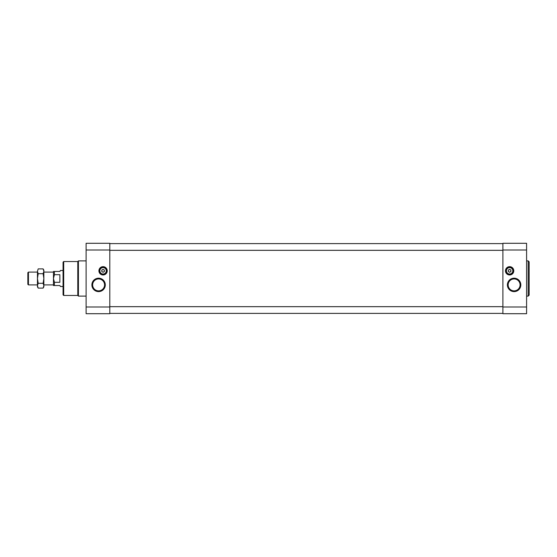 <?xml version="1.0" encoding="UTF-8"?>
<svg xmlns="http://www.w3.org/2000/svg" width="557" height="557" viewBox="0 0 557 557"><rect width="100%" height="100%" fill="white"/><g stroke="black" fill="none" stroke-linecap="round" stroke-linejoin="round"><path stroke-width="0.84" d="M86.112 296.108L78.426 296.108L78.426 260.892L86.112 260.892M509.62 266.977A3.843 3.843 0 0 1 512.948 272.735A3.843 3.843 0 0 1 506.299 272.735A3.843 3.843 0 0 1 509.62 266.977M103.08 266.977A3.843 3.843 0 0 1 106.401 272.735A3.843 3.843 0 0 1 99.752 272.735A3.843 3.843 0 0 1 103.08 266.977M502.901 313.709L526.588 313.709L526.588 243.291L502.901 243.291L502.901 313.709M109.799 306.991L109.799 243.291L86.112 243.291L86.112 313.709L109.799 313.709L109.799 306.991L86.112 306.991M103.08 266.657A4.164 4.164 0 0 1 106.679 272.895A4.164 4.164 0 0 1 99.473 272.895A4.164 4.164 0 0 1 103.08 266.657M105.301 284.906A6.705 6.705 0 0 0 95.24 279.092A6.705 6.705 0 0 0 95.24 290.712A6.705 6.705 0 0 0 105.301 284.906M502.901 313.389L109.799 313.389M502.901 243.611L109.799 243.611M509.62 266.657A4.164 4.164 0 0 1 513.227 272.895A4.164 4.164 0 0 1 506.021 272.895A4.164 4.164 0 0 1 509.62 266.657M520.816 284.906A6.705 6.705 0 0 0 510.748 279.092A6.705 6.705 0 0 0 510.748 290.712A6.705 6.705 0 0 0 520.816 284.906M63.059 278.5L63.059 262.173L63.7 261.532L63.7 295.468L63.059 294.827L63.059 278.5M63.7 295.468L77.785 295.468L77.785 261.532L63.7 261.532M528.189 260.892L528.189 296.108L529.15 295.147L529.15 261.853L528.189 260.892L526.588 260.892M104.563 284.906A5.967 5.967 0 0 0 95.616 279.739A5.967 5.967 0 0 0 95.616 290.065A5.967 5.967 0 0 0 104.563 284.906M520.071 284.906A5.967 5.967 0 0 0 511.124 279.739A5.967 5.967 0 0 0 511.124 290.065A5.967 5.967 0 0 0 520.071 284.906M103.08 267.618A3.203 3.203 0 0 1 105.851 272.415A3.203 3.203 0 0 1 100.302 272.415A3.203 3.203 0 0 1 103.08 267.618M104.361 270.075L104.361 271.558L103.08 272.296L101.799 271.558L101.799 270.075L103.08 269.337L104.361 270.075M509.62 267.618A3.203 3.203 0 0 1 512.398 272.415A3.203 3.203 0 0 1 506.849 272.415A3.203 3.203 0 0 1 509.62 267.618M510.901 270.075L510.901 271.558L509.62 272.296L508.339 271.558L508.339 270.075L509.62 269.337L510.901 270.075M103.72 271.927A1.281 1.281 0 0 0 103.08 269.539A1.281 1.281 0 0 0 102.439 271.927A1.281 1.281 0 0 0 103.72 271.927A1.281 1.281 0 0 1 102.439 271.927M101.799 270.82A1.281 1.281 0 0 1 103.72 269.706M510.261 271.927A1.281 1.281 0 0 0 509.62 269.539A1.281 1.281 0 0 0 508.98 271.927A1.281 1.281 0 0 0 510.261 271.927A1.281 1.281 0 0 1 508.98 271.927M508.98 269.706A1.281 1.281 0 0 1 510.261 269.706M43.857 285.706L43.112 283.304L43.857 278.5L43.112 273.696L43.857 271.294L43.112 268.892L43.857 270.18L43.857 285.706L43.112 288.108L43.857 285.706L43.857 286.82L43.112 288.108L38.196 288.108L37.451 285.706L38.196 283.304L37.451 278.5L38.196 273.696L37.451 271.294L38.196 268.892L37.451 271.294L37.451 286.82L38.196 288.108M53.458 271.461L54.419 271.461L54.419 274.698L53.458 278.5L54.419 282.302L54.419 285.539L53.458 285.539L53.458 271.461M54.419 271.461L59.864 271.461L60.414 270.5L63.059 270.5M54.419 274.698L59.864 274.698L59.864 282.302L59.864 274.698M54.419 282.302L59.864 282.302M54.419 285.539L59.864 285.539L60.414 286.5L63.059 286.5M43.112 283.304L38.196 283.304M43.112 273.696L38.196 273.696M43.112 268.892L38.196 268.892L37.451 271.294M28.442 284.906L28.442 272.095L27.85 272.686L27.85 284.314L28.442 284.906L37.451 284.906M109.799 250.009L86.112 250.009M502.901 306.67L109.799 306.67M502.901 250.33L109.799 250.33M502.901 306.991L526.588 306.991M502.901 250.009L526.588 250.009M528.189 296.108L526.588 296.108M77.785 295.468L78.426 296.108M77.785 261.532L78.426 260.892M43.857 284.906L53.458 284.906M43.857 272.095L53.458 272.095M28.442 272.095L37.451 272.095"/></g></svg>
